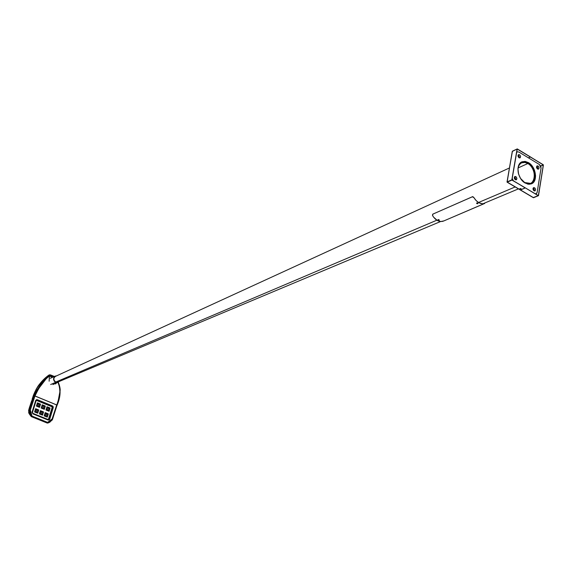 <?xml version="1.0" encoding="UTF-8"?>
<svg xmlns="http://www.w3.org/2000/svg" width="572" height="572" viewBox="0 0 572 572"><rect width="100%" height="100%" fill="white"/><g stroke="black" fill="none" stroke-linecap="round" stroke-linejoin="round"><path stroke-width="0.86" d="M521.478 162.441L521.657 162.827L525.089 162.434L527.849 163.52L526.476 162.448L524.102 161.926L520.241 163.006L522.879 162.005L525.125 162.048L527.849 163.52C538.259 169.305 535.063 189.196 524.696 182.554L520.599 178.493L524.696 182.554L530.466 183.369C536.901 181.388 535.034 167.446 527.849 163.52L518.175 167.903L527.849 163.52L524.724 162.376L521.657 162.827L521.478 162.441L521.657 162.827C518.454 164.7 517.367 168.247 518.404 173.466C517.367 168.247 518.454 164.7 521.657 162.827L521.478 162.441L519.026 164.65L521.478 162.441L520.241 163.006L521.478 162.441M527.463 184.02C536.75 186.207 537.072 168.147 527.906 163.163C535.371 167.238 537.301 181.717 530.616 183.762L527.463 184.02M55.799 382.032C53.375 380.173 53.225 378.307 55.362 376.419L509.438 167.968L55.362 376.419C53.225 378.307 53.375 380.173 55.799 382.032L436.858 220.199L55.799 382.032L57.801 382.075L440.612 221.514M478.521 202.502L515.179 186.937L478.521 202.502M55.362 376.419L509.438 167.968L55.362 376.419M534.234 190.912L533.29 188.281L534.52 187.766L535.564 189.468L534.942 190.934L533.547 190.405L532.982 188.517L533.762 187.595L534.992 188.174L535.556 189.411L535.206 190.769L534.026 190.812L533.04 189.403L533.261 187.881L534.52 187.766L533.29 188.281L534.248 189.597L534.234 190.912M515.579 179.801L514.628 177.156L515.844 176.619L516.902 178.321L516.28 179.801L514.843 179.265L514.249 177.685L515.072 176.441L516.094 176.798L516.895 178.285L516.53 179.644L515.329 179.679L514.335 178.271L514.55 176.748L515.844 176.619L514.628 177.156L515.601 178.478L515.579 179.801M519.29 157.901L518.332 155.319L519.54 154.762L520.527 156.156L520.327 157.657L519.033 157.779L518.068 156.456L518.075 155.198L519.29 156.642L519.297 157.886L518.818 157.622L517.989 156.099L518.575 154.64L519.791 154.948L520.584 156.421L520.227 157.765L519.29 157.901M537.773 169.112L536.822 166.545L538.045 166.002L539.081 167.682L538.488 169.133L537.087 168.597L536.5 167.038L537.294 165.823L538.288 166.18L539.074 167.646L538.724 168.983L537.558 169.005L536.586 167.617L536.786 166.123L538.045 166.002L536.822 166.545L537.651 167.524L537.773 169.112M530.845 184.02L532.582 182.475L530.845 184.02M528.464 162.634C536.121 166.824 538.152 181.667 531.324 183.855L527.856 184.105L524.245 182.447L520.527 178.385L518.582 174.11L517.939 168.568L518.947 164.808L521.142 162.276L525.024 161.397L529.3 163.192L532.332 166.295L534.52 170.37L535.585 175.904L534.942 179.873L532.418 183.276L528.549 184.213L525.089 183.004C517.424 178.893 515.329 164.042 522.057 161.79L525.153 161.411L528.464 162.634L527.634 163.006L528.464 162.634M521.321 162.162L523.63 161.926L521.321 162.162M512.212 178.378L513.363 180.773L512.212 178.378M535.285 193.801L536.593 193.493L537.158 192.342L541.055 168.161L540.726 166.102L539.403 164.521L518.861 152.023L517.274 151.837L516.63 152.452L517.31 151.823L518.861 152.023L539.403 164.521L541.055 168.161L537.158 192.342L536.164 193.765L535.285 193.801M518.068 155.205L518.554 154.647L519.54 154.762L518.068 155.191M444.516 220.635L484.262 203.575C480.337 204.268 476.876 202.273 473.888 197.59L472.322 196.782L432.854 214.114L432.604 215.658C435.499 220.148 438.881 222.043 442.749 221.328L444.115 220.813M472.772 196.596L432.854 214.114L472.515 196.725L473.566 197.161L476.068 200.522L478.721 202.617L482.246 203.761L484.598 203.496L484.434 203.139M443.879 220.906L440.769 221.528L437.308 220.463L433.59 217.145L432.496 215.422L432.697 214.207L472.579 196.654M438.652 220.17L438.245 220.277L438.652 220.177M438.874 220.292L439.267 219.948L438.202 220.277L438.624 220.456L437.93 219.948L438.417 219.598L437.93 219.948L438.867 220.277L439.267 219.948L438.431 219.555L439.267 220.127M437.952 219.712L438.431 219.555L437.916 219.805M437.916 219.82L438.231 220.32M438.245 220.277L438.831 220.277L438.245 220.277M477.377 203.503L476.948 203.632L477.377 203.503M477.606 203.632L477.992 203.232L477.398 203.796L476.626 203.31L477.077 202.903L476.59 203.139L476.905 203.632L477.992 203.232L477.084 202.853L477.999 203.453M476.934 203.668L476.59 203.139L477.084 202.853L476.612 203.224M476.948 203.632L477.548 203.596L476.948 203.632M58.287 381.874L55.784 382.067L58.287 381.874M55.706 382.332C52.989 380.216 52.86 378.128 55.32 376.076L56.571 375.861L54.261 376.855L53.532 379.236L54.204 381.102L55.706 382.332L50.658 384.52L55.706 382.332L58.101 382.31L59.08 381.538L57.965 382.368L55.706 382.332M55.791 376.219L54.29 377.277L53.782 378.936L54.411 380.945L55.784 382.067C53.296 380.13 53.182 378.221 55.434 376.34L55.791 376.219M36.98 405.619L37.452 405.877L36.98 405.619M37.909 406.006L38.381 406.256L37.909 406.006M37.58 403.689L38.052 403.946L37.58 403.689M37.28 404.654L37.752 404.912L37.28 404.654M38.503 404.075L38.975 404.325L38.503 404.075M38.202 405.04L38.681 405.291L38.202 405.04M39.432 404.454L39.904 404.704L39.432 404.454M39.132 405.419L39.604 405.67L39.132 405.419M38.832 406.385L39.304 406.635L38.832 406.385M35.178 411.432L35.657 411.683L35.178 411.432M36.108 411.811L36.579 412.062L36.108 411.811M35.779 409.495L36.258 409.745L35.779 409.495M35.478 410.46L35.957 410.71L35.478 410.46M36.708 409.874L37.18 410.124L36.708 409.874M36.408 410.839L36.88 411.089L36.408 410.839M37.638 410.253L38.109 410.503L37.638 410.253M37.337 411.218L37.809 411.468L37.337 411.218M37.037 412.19L37.509 412.441L37.037 412.19M41.792 407.593L42.264 407.843L41.792 407.593M42.714 407.972L43.186 408.222L42.714 407.972M42.385 405.662L42.879 405.87L42.385 405.662M42.085 406.628L42.578 406.835L42.085 406.628M43.308 406.041L43.801 406.249L43.308 406.041M43.007 407.007L43.479 407.257L43.007 407.007M44.23 406.42L44.723 406.628L44.23 406.42M43.93 407.386L44.401 407.636L43.93 407.386M43.636 408.351L44.108 408.601L43.636 408.351M40.004 413.399L40.498 413.599L40.004 413.399M40.927 413.771L41.398 414.021L40.927 413.771M40.598 411.461L41.07 411.711L40.598 411.461M40.297 412.426L40.776 412.677L40.297 412.426M41.52 411.84L41.999 412.083L41.52 411.84M41.227 412.805L41.699 413.055L41.227 412.805M42.45 412.212L42.921 412.462L42.45 412.212M42.149 413.184L42.643 413.384L42.149 413.184M41.849 414.149L42.321 414.4L41.849 414.149M46.582 409.559L47.054 409.809L46.582 409.559M47.505 409.938L47.976 410.188L47.505 409.938M47.176 407.629L47.648 407.879L47.176 407.629M46.883 408.594L47.347 408.844L46.883 408.594M48.091 408.008L48.563 408.258L48.091 408.008M47.798 408.973L48.27 409.223L47.798 408.973M49.013 408.387L49.485 408.637L49.013 408.387M48.72 409.352L49.206 409.552L48.72 409.352M48.42 410.31L48.892 410.56L48.42 410.31M44.809 415.351L45.281 415.601L44.809 415.351M45.731 415.73L46.203 415.98L45.731 415.73M45.402 413.42L45.874 413.67L45.402 413.42M45.102 414.385L45.574 414.636L45.102 414.385M46.325 413.799L46.811 413.999L46.325 413.799M46.025 414.764L46.518 414.965L46.025 414.764M47.24 414.171L47.712 414.421L47.24 414.171M46.947 415.136L47.419 415.386L46.947 415.136M46.654 416.101L47.119 416.352L46.654 416.101M47.04 422.987L31.539 416.709L31.975 416.066L31.539 416.709L47.569 422.994L47.605 422.393L47.161 423.037L47.605 422.393L31.975 416.066L31.453 416.702M36.415 400.386L52.302 406.892L48.398 419.533L52.352 407.486L51.837 406.635L52.252 407.529L48.82 419.119L48.262 419.555M37.409 402.867L36.408 406.084L39.497 407.35L36.408 406.084L37.409 402.867M42.192 404.833L41.205 408.05L44.28 409.309L41.205 408.05L42.192 404.833M46.968 406.799L45.982 410.01L49.049 411.261L45.982 410.01L46.968 406.799M45.174 412.648L44.18 415.873L47.254 417.124L44.18 415.873L45.174 412.648M40.39 410.696L39.389 413.921L42.535 415.15L43.522 411.926L40.448 410.667L39.389 413.921L40.39 410.696M35.586 408.73L34.585 411.962L37.738 413.198L38.732 409.974L35.643 408.708L34.585 411.962L35.586 408.73M58.244 382.232C59.481 385.156 60.131 387.795 60.196 390.154L57.543 404.182L57.129 404.018C60.403 396.482 60.711 389.253 58.044 382.332L59.617 387.373L59.91 391.212L59.273 397.082L57.129 404.018L57.536 404.111M58.716 400.65L58.837 400.207M58.952 399.757L59.173 398.863M59.273 398.412L59.374 397.962M60.117 389.711L60.089 389.253M59.631 386.715L59.459 386.121M59.402 385.921L59.166 385.113M52.152 419.776L56.678 404.997L57.15 405.098L52.653 403.296L56.678 404.997L57.129 404.018L56.714 404.933L34.978 395.96L38.696 388.531L46.518 378.335L50.021 375.189L53.982 376.669L50.615 375.246C45.167 378.707 40.083 385.299 35.371 395.023L34.57 394.68L33.391 397.383L29.472 409.724L28.714 410.031L31.674 400.772L32.497 399.757L32.139 399.349L33.505 395.138L34.57 394.68L33.505 395.138L36.329 388.924L42.307 380.895L49.221 374.932L44.344 379.772L36.837 390.083L34.17 395.588L29.472 409.724L28.657 410.417L29.472 409.724L30.373 409.852L30.681 413.184L31.975 416.066L47.605 422.393L49.936 421.342L52.095 419.004L56.678 404.997L52.653 403.296L34.949 396.024L30.373 409.852L34.949 396.024L39.089 397.697L34.17 395.588L34.978 395.96L35.371 395.023L34.57 394.68C39.318 385.621 44.201 379.036 49.221 374.932L49.628 374.817M54.905 383.69L55.92 383.662L54.905 383.69M52.996 377.112L49.464 375.933L49.128 381.224L49.385 376.111L50.064 375.875L49.464 375.933L52.996 377.112M53.353 416.487L53.754 415.165M54.697 412.097L54.955 411.225M55.606 409.044L55.884 408.172M56.185 407.293L56.349 406.849M56.714 405.948L56.914 405.505M32.082 399.406L32.525 399.628L32.139 399.349L33.505 395.138C36.744 386.822 41.856 380.144 48.849 375.103L48.849 375.103M32.411 412.584L32.94 413.885L32.061 412.205L35.707 400.421L36.486 399.649L52.431 405.906L53.16 406.606L53.246 407.636L49.721 419.247L48.977 420.062L32.94 413.885L48.105 420.041L49.721 419.247L48.134 419.548M49.635 375.282L50.45 374.917L49.635 375.282M50.536 374.91L54.404 376.483L50.593 374.967M48.255 422.901L48.52 422.801C51.358 420.878 52.667 419.755 52.438 419.433L52.145 418.926L47.605 422.393L47.497 423.073L48.749 422.715M48.999 422.615L50.322 421.807M29.408 410.11L29.773 413.47L31.253 416.495L29.093 413.406L28.657 410.417L30.373 409.852L29.408 410.11L31.253 416.495L31.975 416.066L30.345 410.045L29.408 410.11M32.475 412.319L36.1 400.743L35.707 400.421L32.096 412.076L32.64 413.206M36.05 400.779L35.936 401.144M35.657 402.052L35.55 402.416M35.385 402.96L34.935 404.411M33.333 409.531L32.883 410.996M51.837 406.635L36.772 400.436L51.837 406.635M48.012 419.512L48.105 420.041L48.077 419.505L32.983 413.399M48.82 419.119L49.721 419.247L53.246 407.636L52.352 407.486L48.82 419.119M52.352 407.486L53.246 407.636L52.431 405.906L51.973 406.578L52.352 407.486M36.093 400.672L36.908 400.379L51.973 406.578L52.431 405.906L37.359 399.699L36.908 400.379L37.359 399.699L35.707 400.421L36.1 400.743L32.497 412.383M48.52 422.801L52.388 419.462M52.61 419.076L52.61 419.076C54.319 414.035 53.982 413.406 57.143 405.105L57.143 405.105M52.588 418.983L57.05 405.219M52.653 403.296L39.089 397.697L52.653 403.296M31.324 416.631L47.376 423.087M29.108 408.544L31.674 400.772L28.6 410.467C29.601 412.812 26.891 411.111 31.281 416.602L29.079 413.341L28.6 410.474L29.122 408.644M57.143 405.09L57.507 404.175M57.515 404.168C60.696 396.389 60.911 389.096 58.172 382.268M50.515 374.903L49.221 374.932L50.515 374.903M48.792 375.125L42.349 380.838C40.09 384.048 38.295 383.912 33.455 395.173L33.469 395.252M32.189 400.436L31.639 400.886M32.468 399.785L32.018 400.557M32.511 399.599L32.125 399.499M32.154 400.443L32.432 399.942M50.086 408.029L47.026 406.771L45.982 410.01L49.106 411.239L50.086 408.029L47.026 406.771L46.039 409.988L49.106 411.239L50.086 408.029M48.298 413.878L45.231 412.627L44.18 415.873L47.312 417.102L48.298 413.878L45.231 412.627L44.237 415.851L47.312 417.102L48.298 413.878M45.324 406.077L42.249 404.812L41.205 408.05L44.337 409.287L45.324 406.077L42.249 404.812L41.263 408.029L44.337 409.287L45.324 406.077M39.389 413.921L42.535 415.15L39.389 413.921M42.535 415.15L39.447 413.899L40.448 410.667L43.522 411.926L42.535 415.15M40.548 404.111L37.466 402.845L36.408 406.084L39.554 407.328L40.548 404.111L37.466 402.845L36.465 406.063L39.554 407.328L40.548 404.111M34.585 411.962L37.738 413.198L34.585 411.962M37.738 413.198L34.642 411.94L35.643 408.708L38.732 409.974L37.738 413.198M55.92 383.662L55.963 383.233M55.67 383.362L55.606 383.941L55.67 383.362M52.538 377.313L49.807 376.161L52.538 377.313M507.021 181.975L512.441 151.151L517.274 148.913L530.358 156.885L528.449 157.858L530.337 157.007L543.271 164.886L530.358 156.885L543.271 164.886L540.69 166.023L543.286 164.765L517.102 148.992L511.954 179.887L507.171 181.989M537.594 167.403L536.658 167.839L537.594 167.403M536.679 167.903L537.623 167.467L536.679 167.903M543.4 165.015L540.719 166.08L543.3 164.95L538.488 195.66L543.4 165.015L538.323 195.724L543.4 165.015M533.176 197.59L538.345 195.617L511.983 179.951L525.218 187.952L511.983 179.951L507.128 182.132M520.22 189.918L507.278 182.132L520.506 189.968L525.218 187.952L520.241 189.947L533.39 197.719L520.506 189.968L533.576 197.705L538.323 195.746L525.239 187.83L511.961 180.08L507.185 182.168L520.341 189.99L507.107 182.168M520.398 189.997L533.39 197.719M514.299 178.149L514.8 179.208L514.299 178.149M520.506 189.968L525.218 187.952L520.506 189.968M507.057 181.975L511.954 179.887L517.21 149.049L530.337 157.007L528.449 157.858L530.358 156.885L517.274 148.913L511.954 179.887L507.171 181.982M512.262 151.466L507.164 181.882L511.847 179.83L517.102 148.992L512.262 151.48L507.064 181.932M521.264 189.032L520.727 188.553L521.228 189.139M521.206 189.168L520.806 189.396L521.235 189.132L520.72 188.596L519.769 188.767L520.777 189.432L519.769 188.767L520.07 189.232M519.834 189.075L520.727 188.553L519.776 188.946M521.271 189.01L520.584 188.524L519.748 188.796M530.616 183.762L529.486 184.241M518.447 188.867L484.127 203.267M516.688 152.109L517.238 151.859M535.606 193.994L536.164 193.765M443.6 221.028L484.634 203.475M438.695 220.449L439.224 220.17M477.398 203.796L477.956 203.503M55.212 376.126L50.286 378.314M57.965 382.368L52.903 384.556M32.947 413.356L48.077 419.505M32.919 413.341L32.482 412.412M57.543 404.182L57.15 405.098M32.411 399.957L32.089 399.385L33.455 395.173M512.305 151.294L507.035 181.946M520.591 189.504L521.163 189.21M520.112 189.375L519.748 188.817"/></g></svg>

